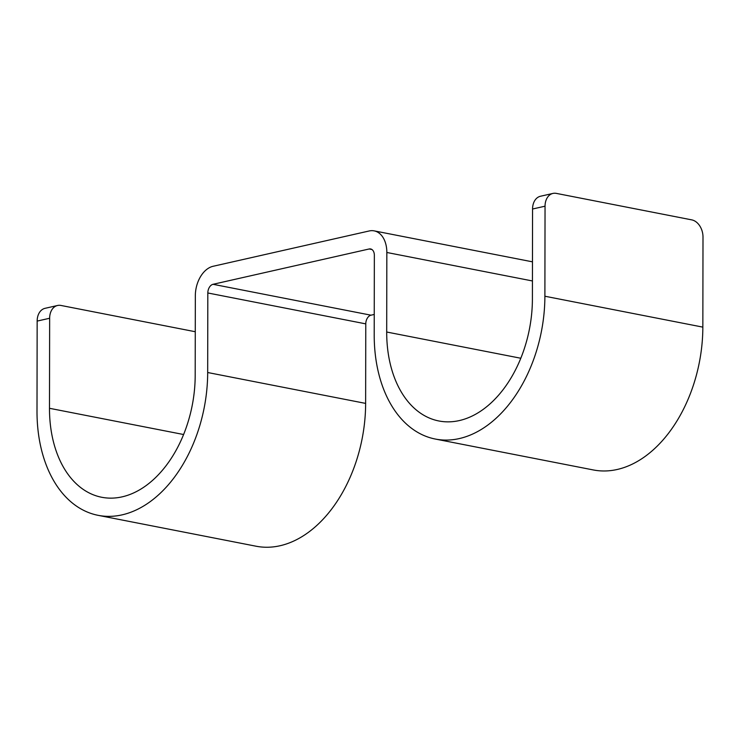 <?xml version="1.0" encoding="UTF-8"?>
<svg xmlns="http://www.w3.org/2000/svg" width="740" height="740" viewBox="0 0 740 740"><rect width="100%" height="100%" fill="white"/><g stroke="black" fill="none" stroke-linecap="round" stroke-linejoin="round"><path stroke-width="1.11" d="M195.268 331.724L60.958 305.454A15.346 11.035 77.3 0 0 57.544 305.49A15.346 11.035 77.3 0 0 49.645 318.256L49.488 408.295A107.448 71.197 101.1 0 0 101.722 497.271A107.448 71.197 101.1 0 0 195.194 375.337L195.332 295.806A26.094 17.288 101.1 0 1 213.074 266.289L369.186 230.972A26.094 17.288 101.1 0 1 374.144 230.871A26.094 17.288 101.1 0 1 386.835 252.479L386.696 332.019A107.448 71.197 101.1 0 0 438.922 420.986A107.448 71.197 101.1 0 0 532.402 299.062L532.56 209.013A15.346 11.035 -102.7 0 1 540.45 196.257L552.937 193.427A15.346 11.035 77.3 0 0 545.047 206.192L544.89 296.231A125.865 83.398 101.1 0 1 435.388 439.061A125.865 83.398 101.1 0 1 374.209 334.841L374.348 255.309A7.678 5.088 101.1 0 0 370.611 248.954A7.678 5.088 101.1 0 0 369.149 248.982L213.037 284.299A7.678 5.088 101.1 0 0 207.82 292.975L207.681 372.516A125.865 83.398 101.1 0 1 98.18 515.345A125.865 83.398 101.1 0 1 37 411.125L37.157 321.086A15.346 11.035 -102.7 0 1 45.057 308.321L57.544 305.49M374.236 314.454L370.99 315.185A7.678 5.088 101.1 0 0 365.773 323.87L365.634 403.402A125.865 83.398 101.1 0 1 256.142 546.231L98.18 515.345M374.144 230.871L532.106 261.766A26.094 17.288 101.1 0 1 532.467 261.84M552.937 193.427A15.346 11.035 77.3 0 1 556.351 193.39L691.743 219.873A15.346 11.035 77.3 0 1 703 237.087L702.843 327.126A125.865 83.398 101.1 0 1 593.341 469.956L435.388 439.061M183.622 434.528L49.488 408.295M37.157 321.086L49.645 318.256M365.634 403.402L207.681 372.516M365.773 323.87L207.82 292.975M370.99 315.185L213.037 284.299M371.952 249.528L369.149 248.982M532.43 280.96L386.835 252.479M520.821 358.253L386.696 332.019M702.843 327.126L544.89 296.231M545.047 206.192L532.56 209.013"/></g></svg>
